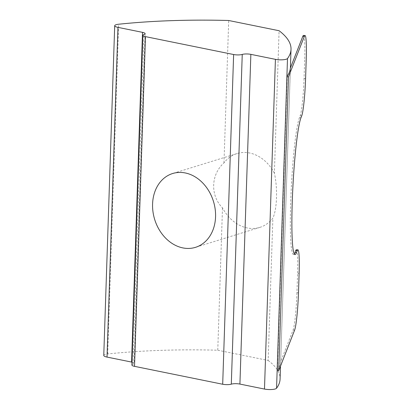 <?xml version="1.0" encoding="UTF-8"?>
<svg xmlns="http://www.w3.org/2000/svg" width="410" height="410" viewBox="0 0 410 410"><rect width="100%" height="100%" fill="white"/><g stroke="black" fill="none" stroke-linecap="round" stroke-linejoin="round"><path stroke-width="0.31" stroke-dasharray="2.05 1.54" d="M274.372 173.112A38.637 30.745 -107.2 0 0 249.675 153.007A38.637 30.745 -107.2 0 0 236.99 153.576A38.637 30.745 -107.2 0 0 223.983 162.878C210.878 174.47 210.104 195.549 222.492 207.839A38.637 30.745 -107.2 0 0 247.189 227.945A38.637 30.745 -107.2 0 0 259.873 227.381A38.637 30.745 -107.2 0 0 272.881 218.074C277.083 209.243 277.806 188.18 274.372 173.112L279.092 30.735M103.766 355.444A7.728 1.871 -178.1 0 1 105.191 354.419A7.728 1.871 -178.1 0 1 107.707 353.953A231.819 56.083 -178.1 0 1 217.766 350.222L222.492 207.839M217.766 350.222L268.155 360.452L272.881 218.074M298.48 292.832L296.942 292.75L297.588 273.265L299.126 273.352M296.942 292.75A30.909 2.562 -86.9 0 1 293.063 330.086L280.63 361.779A231.819 56.083 -178.1 0 1 277.483 369.805L287.231 76.05M290.377 68.029L280.63 361.779M303.477 35.444A30.909 2.562 -86.9 0 1 304.697 58.948L306.234 59.03M305.588 78.515L304.051 78.433L304.697 58.948M304.051 78.433A30.909 2.562 -86.9 0 1 300.171 115.763L299.449 117.603A69.546 5.766 93.1 0 0 291.044 193.233A69.546 5.766 93.1 0 0 293.463 254.492A69.546 5.766 93.1 0 0 294.267 253.913M296.368 249.762A30.909 2.562 -86.9 0 1 297.588 273.265M223.983 162.878L228.703 20.5M268.155 360.452A231.819 56.083 -178.1 0 1 280.076 379.05M131.907 365.023A6.181 1.496 -178.1 0 1 133.045 364.208A6.181 1.496 1.9 0 0 134.188 363.388A6.181 1.496 1.9 0 0 131.999 362.168M277.483 369.805L277.191 370.558M107.707 353.953L118.649 24.231M133.045 364.208L143.982 34.486M293.063 330.086L294.6 330.168M300.171 115.763L301.709 115.851M300.986 117.69L299.449 117.603M236.99 153.576L172.625 173.527M280.507 366.099L290.398 67.973M145.125 33.666L134.188 363.388M295.005 254.574L293.463 254.492M259.873 227.381L195.508 247.338"/><path stroke-width="0.61" d="M185.31 172.964A38.637 30.745 -107.2 0 0 172.625 173.527A38.637 30.745 -107.2 0 0 152.986 211.816A38.637 30.745 -107.2 0 0 182.824 247.901A38.637 30.745 -107.2 0 0 195.508 247.338A38.637 30.745 -107.2 0 0 215.153 209.049A38.637 30.745 -107.2 0 0 185.31 172.964M131.999 362.168A6.181 1.496 1.9 0 0 131.584 362.076L142.521 32.354L117.957 27.367A7.728 1.871 -178.1 0 1 114.703 25.722A7.728 1.871 -178.1 0 1 116.127 24.703A7.728 1.871 -178.1 0 1 118.649 24.231A231.819 56.083 -178.1 0 1 228.703 20.5L279.092 30.735A231.819 56.083 -178.1 0 1 291.018 49.328A231.819 56.083 -178.1 0 1 287.497 58.522A7.728 1.871 -178.1 0 1 275.423 59.342L250.858 54.356L239.917 384.078A6.181 1.496 1.9 0 0 231.307 384.16A6.181 1.496 -178.1 0 1 222.691 384.247L134.511 366.34A6.181 1.496 -178.1 0 1 131.907 365.023L142.844 35.306A6.181 1.496 1.9 0 0 145.447 36.618L134.511 366.34M302.805 36.331L290.377 68.029A231.819 56.083 -178.1 0 1 287.231 76.05L286.933 76.803L288.471 76.89L304.343 36.418L302.805 36.331A30.909 2.562 -86.9 0 1 303.477 35.444L305.014 35.526A30.909 2.562 93.1 0 0 304.343 36.418M294.267 253.913A69.546 5.766 93.1 0 0 294.974 252.493L295.697 250.653A30.909 2.562 -86.9 0 1 296.368 249.762L297.906 249.844A30.909 2.562 93.1 0 0 297.235 250.735L296.512 252.575A69.546 5.766 -86.9 0 1 295.005 254.574A69.546 5.766 -86.9 0 1 292.581 193.315A69.546 5.766 -86.9 0 1 300.986 117.69L301.709 115.851A30.909 2.562 93.1 0 0 305.588 78.515L306.234 59.03A30.909 2.562 93.1 0 0 305.014 35.526M286.933 76.803L277.191 370.558L278.728 370.64L294.6 330.168A30.909 2.562 93.1 0 0 298.48 292.832L299.126 273.352A30.909 2.562 93.1 0 0 297.906 249.844M278.728 370.64L288.471 76.89M131.584 362.076L107.02 357.084A7.728 1.871 -178.1 0 1 103.766 355.444L114.703 25.722M280.507 366.099L280.076 379.05A231.819 56.083 -178.1 0 1 276.56 388.239A7.728 1.871 -178.1 0 1 264.486 389.064L239.917 384.078M222.691 384.247L233.628 54.525L145.447 36.618M233.628 54.525A6.181 1.496 1.9 0 0 242.243 54.438A6.181 1.496 -178.1 0 1 250.858 54.356M142.521 32.354A6.181 1.496 -178.1 0 1 145.125 33.666A6.181 1.496 -178.1 0 1 143.982 34.486A6.181 1.496 1.9 0 0 142.844 35.306M107.02 357.084L117.957 27.367M276.56 388.239L287.497 58.522M264.486 389.064L275.423 59.342M242.243 54.438L231.307 384.16M296.512 252.575L294.974 252.493M297.235 250.735L295.697 250.653M290.398 67.973L291.018 49.328"/></g></svg>
